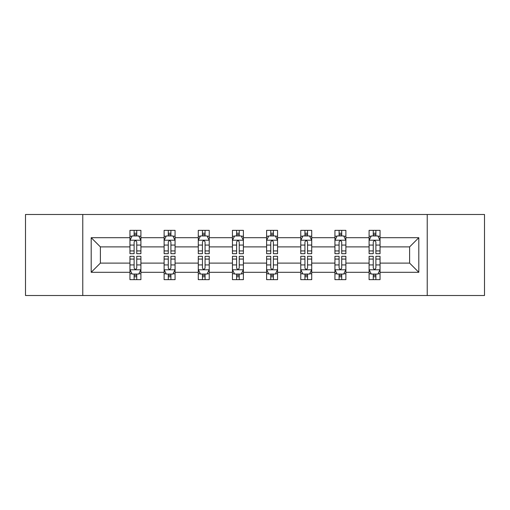 <?xml version="1.0" encoding="UTF-8"?>
<svg xmlns="http://www.w3.org/2000/svg" width="510" height="510" viewBox="0 0 510 510"><rect width="100%" height="100%" fill="white"/><g stroke="black" fill="none" stroke-linecap="round" stroke-linejoin="round"><path stroke-width="0.76" d="M427.233 214.487L25.5 214.487L25.5 295.513L484.5 295.513L484.5 214.487L427.233 214.487L427.233 295.513M380.046 272.302L380.046 263.103L409.606 263.103L418.806 272.302L380.046 272.302L380.046 279.639L375.883 279.639L375.883 274.055M82.767 295.513L82.767 214.487M369.093 272.302L345.882 272.302L345.882 263.103L369.093 263.103L369.093 279.639L380.046 279.639L380.046 273.787L377.986 273.787M345.882 272.302L345.882 279.639L341.719 279.639L341.719 274.055M334.93 272.302L311.718 272.302L311.718 263.103L334.93 263.103L334.93 279.639L345.882 279.639L345.882 273.787L343.823 273.787M311.718 272.302L311.718 279.639L307.555 279.639L307.555 274.055M300.766 272.302L277.555 272.302L277.555 263.103L300.766 263.103L300.766 279.639L311.718 279.639L311.718 273.787L309.659 273.787M277.555 272.302L277.555 279.639L273.392 279.639L273.392 274.055M266.609 272.302L243.391 272.302L243.391 263.103L266.609 263.103L266.609 279.639L277.555 279.639L277.555 273.787L275.496 273.787M243.391 272.302L243.391 279.639L239.235 279.639L239.235 274.055M232.445 272.302L209.234 272.302L209.234 263.103L232.445 263.103L232.445 279.639L243.391 279.639L243.391 273.787L241.332 273.787M209.234 272.302L209.234 279.639L205.071 279.639L205.071 274.055M198.282 272.302L175.07 272.302L175.07 263.103L198.282 263.103L198.282 279.639L209.234 279.639L209.234 273.787L207.175 273.787M175.07 272.302L175.07 279.639L170.907 279.639L170.907 274.055M164.118 272.302L140.907 272.302L140.907 263.103L164.118 263.103L164.118 279.639L175.07 279.639L175.07 273.787L173.011 273.787M140.907 272.302L140.907 279.639L136.744 279.639L136.744 274.055M129.954 272.302L91.194 272.302L91.194 237.698L129.954 237.698L129.954 246.897L100.393 246.897L100.393 263.103L129.954 263.103L129.954 279.639L140.907 279.639L140.907 273.787L138.847 273.787M132.013 236.213L129.954 236.213L129.954 230.361L129.954 237.698M134.117 235.945L134.117 230.361L129.954 230.361L140.907 230.361L140.907 237.698L164.118 237.698L164.118 230.361L175.07 230.361L175.07 237.698L198.282 237.698L198.282 230.361L209.234 230.361L209.234 237.698L232.445 237.698L232.445 230.361L243.391 230.361L243.391 237.698L266.609 237.698L266.609 230.361L277.555 230.361L277.555 237.698L300.766 237.698L300.766 230.361L311.718 230.361L311.718 237.698L334.93 237.698L334.93 230.361L345.882 230.361L345.882 237.698L369.093 237.698L369.093 230.361L380.046 230.361L380.046 237.698L418.806 237.698L418.806 272.302M369.093 237.698L369.093 246.897L345.882 246.897L345.882 237.698M334.93 237.698L334.93 246.897L311.718 246.897L311.718 237.698M300.766 237.698L300.766 246.897L277.555 246.897L277.555 237.698M266.609 237.698L266.609 246.897L243.391 246.897L243.391 237.698M232.445 237.698L232.445 246.897L209.234 246.897L209.234 237.698M198.282 237.698L198.282 246.897L175.07 246.897L175.07 237.698M164.118 237.698L164.118 246.897L140.907 246.897L140.907 237.698M91.194 237.698L100.393 246.897M409.606 263.103L409.606 246.897L380.046 246.897L380.046 237.698M373.256 235.837L375.883 235.837M339.093 235.837L341.719 235.837M304.929 235.837L307.555 235.837M270.765 235.837L273.392 235.837M236.608 235.837L239.235 235.837M202.444 235.837L205.071 235.837M168.281 235.837L170.907 235.837M134.117 235.837L136.744 235.837M134.117 274.163L136.744 274.163M168.281 274.163L170.907 274.163M202.444 274.163L205.071 274.163M236.608 274.163L239.235 274.163M270.765 274.163L273.392 274.163M304.929 274.163L307.555 274.163M339.093 274.163L341.719 274.163M373.256 274.163L375.883 274.163M100.393 263.103L91.194 272.302M418.806 237.698L409.606 246.897M136.744 233.21L134.117 233.21M129.954 250.939L129.954 253.687L134.117 253.687L134.117 250.939L129.954 250.939L129.954 246.897M140.907 246.897L140.907 253.687L136.744 253.687L136.744 241.969C135.87 240.28 134.997 240.28 134.117 241.969L134.117 250.939M138.847 236.213L140.907 236.213L140.907 230.361L136.744 230.361L136.744 235.945M140.907 240.325L138.72 235.945L132.147 235.945L129.954 240.325M134.117 276.79L136.744 276.79M140.907 259.061L140.907 256.313L136.744 256.313L136.744 259.061L140.907 259.061L140.907 263.103M129.954 263.103L129.954 256.313L134.117 256.313L134.117 268.03C134.991 269.72 135.87 269.72 136.744 268.03L136.744 259.061M132.013 273.787L129.954 273.787L129.954 279.639L134.117 279.639L134.117 274.055M129.954 269.675L132.147 274.055L138.72 274.055L140.907 269.675M170.907 233.21L168.281 233.21M166.177 236.213L164.118 236.213L164.118 230.361L168.281 230.361L168.281 235.945M164.118 250.939L164.118 253.687L168.281 253.687L168.281 250.939L164.118 250.939L164.118 246.897M175.07 246.897L175.07 253.687L170.907 253.687L170.907 241.969C170.034 240.28 169.161 240.28 168.281 241.969L168.281 250.939M173.011 236.213L175.07 236.213L175.07 230.361L170.907 230.361L170.907 235.945M175.07 240.325L172.877 235.945L166.311 235.945L164.118 240.325M205.071 233.21L202.444 233.21M200.341 236.213L198.282 236.213L198.282 230.361L202.444 230.361L202.444 235.945M198.282 250.939L198.282 253.687L202.444 253.687L202.444 250.939L198.282 250.939L198.282 246.897M209.234 246.897L209.234 253.687L205.071 253.687L205.071 241.969C204.198 240.28 203.318 240.28 202.444 241.969L202.444 250.939M207.175 236.213L209.234 236.213L209.234 230.361L205.071 230.361L205.071 235.945M209.234 240.325L207.041 235.945L200.475 235.945L198.282 240.325M168.281 276.79L170.907 276.79M175.07 259.061L175.07 256.313L170.907 256.313L170.907 259.061L175.07 259.061L175.07 263.103M164.118 263.103L164.118 256.313L168.281 256.313L168.281 268.03C169.154 269.72 170.034 269.72 170.907 268.03L170.907 259.061M166.177 273.787L164.118 273.787L164.118 279.639L168.281 279.639L168.281 274.055M164.118 269.675L166.311 274.055L172.877 274.055L175.07 269.675M202.444 276.79L205.071 276.79M209.234 259.061L209.234 256.313L205.071 256.313L205.071 259.061L209.234 259.061L209.234 263.103M198.282 263.103L198.282 256.313L202.444 256.313L202.444 268.03C203.318 269.72 204.191 269.72 205.071 268.03L205.071 259.061M200.341 273.787L198.282 273.787L198.282 279.639L202.444 279.639L202.444 274.055M198.282 269.675L200.475 274.055L207.041 274.055L209.234 269.675M239.235 233.21L236.608 233.21M234.504 236.213L232.445 236.213L232.445 230.361L236.608 230.361L236.608 235.945M232.445 250.939L232.445 253.687L236.608 253.687L236.608 250.939L232.445 250.939L232.445 246.897M243.391 246.897L243.391 253.687L239.235 253.687L239.235 241.969C238.355 240.28 237.481 240.28 236.608 241.969L236.608 250.939M241.332 236.213L243.391 236.213L243.391 230.361L239.235 230.361L239.235 235.945M243.391 240.325L241.204 235.945L234.632 235.945L232.445 240.325M236.608 276.79L239.235 276.79M243.391 259.061L243.391 256.313L239.235 256.313L239.235 259.061L243.391 259.061L243.391 263.103M232.445 263.103L232.445 256.313L236.608 256.313L236.608 268.03C237.481 269.72 238.355 269.72 239.235 268.03L239.235 259.061M234.504 273.787L232.445 273.787L232.445 279.639L236.608 279.639L236.608 274.055M232.445 269.675L234.632 274.055L241.204 274.055L243.391 269.675M273.392 233.21L270.765 233.21M268.668 236.213L266.609 236.213L266.609 230.361L270.765 230.361L270.765 235.945M266.609 250.939L266.609 253.687L270.765 253.687L270.765 250.939L266.609 250.939L266.609 246.897M277.555 246.897L277.555 253.687L273.392 253.687L273.392 241.969C272.519 240.28 271.645 240.28 270.765 241.969L270.765 250.939M275.496 236.213L277.555 236.213L277.555 230.361L273.392 230.361L273.392 235.945M277.555 240.325L275.368 235.945L268.795 235.945L266.609 240.325M270.765 276.79L273.392 276.79M277.555 259.061L277.555 256.313L273.392 256.313L273.392 259.061L277.555 259.061L277.555 263.103M266.609 263.103L266.609 256.313L270.765 256.313L270.765 268.03C271.645 269.72 272.519 269.72 273.392 268.03L273.392 259.061M268.668 273.787L266.609 273.787L266.609 279.639L270.765 279.639L270.765 274.055M266.609 269.675L268.795 274.055L275.368 274.055L277.555 269.675M307.555 233.21L304.929 233.21M302.825 236.213L300.766 236.213L300.766 230.361L304.929 230.361L304.929 235.945M300.766 250.939L300.766 253.687L304.929 253.687L304.929 250.939L300.766 250.939L300.766 246.897M311.718 246.897L311.718 253.687L307.555 253.687L307.555 241.969C306.682 240.28 305.809 240.28 304.929 241.969L304.929 250.939M309.659 236.213L311.718 236.213L311.718 230.361L307.555 230.361L307.555 235.945M311.718 240.325L309.525 235.945L302.959 235.945L300.766 240.325M304.929 276.79L307.555 276.79M311.718 259.061L311.718 256.313L307.555 256.313L307.555 259.061L311.718 259.061L311.718 263.103M300.766 263.103L300.766 256.313L304.929 256.313L304.929 268.03C305.802 269.72 306.682 269.72 307.555 268.03L307.555 259.061M302.825 273.787L300.766 273.787L300.766 279.639L304.929 279.639L304.929 274.055M300.766 269.675L302.959 274.055L309.525 274.055L311.718 269.675M341.719 233.21L339.093 233.21M336.989 236.213L334.93 236.213L334.93 230.361L339.093 230.361L339.093 235.945M334.93 250.939L334.93 253.687L339.093 253.687L339.093 250.939L334.93 250.939L334.93 246.897M345.882 246.897L345.882 253.687L341.719 253.687L341.719 241.969C340.846 240.28 339.966 240.28 339.093 241.969L339.093 250.939M343.823 236.213L345.882 236.213L345.882 230.361L341.719 230.361L341.719 235.945M345.882 240.325L343.689 235.945L337.123 235.945L334.93 240.325M339.093 276.79L341.719 276.79M345.882 259.061L345.882 256.313L341.719 256.313L341.719 259.061L345.882 259.061L345.882 263.103M334.93 263.103L334.93 256.313L339.093 256.313L339.093 268.03C339.966 269.72 340.839 269.72 341.719 268.03L341.719 259.061M336.989 273.787L334.93 273.787L334.93 279.639L339.093 279.639L339.093 274.055M334.93 269.675L337.123 274.055L343.689 274.055L345.882 269.675M375.883 233.21L373.256 233.21M371.152 236.213L369.093 236.213L369.093 230.361L373.256 230.361L373.256 235.945M369.093 250.939L369.093 253.687L373.256 253.687L373.256 250.939L369.093 250.939L369.093 246.897M380.046 246.897L380.046 253.687L375.883 253.687L375.883 241.969C375.009 240.28 374.13 240.28 373.256 241.969L373.256 250.939M377.986 236.213L380.046 236.213L380.046 230.361L375.883 230.361L375.883 235.945M380.046 240.325L377.853 235.945L371.28 235.945L369.093 240.325M373.256 276.79L375.883 276.79M380.046 259.061L380.046 256.313L375.883 256.313L375.883 259.061L380.046 259.061L380.046 263.103M369.093 263.103L369.093 256.313L373.256 256.313L373.256 268.03C374.13 269.72 375.003 269.72 375.883 268.03L375.883 259.061M371.152 273.787L369.093 273.787L369.093 279.639L373.256 279.639L373.256 274.055M369.093 269.675L371.28 274.055L377.853 274.055L380.046 269.675M140.849 240.216L130.012 240.216M140.907 250.939L136.744 250.939M134.117 245.068L129.954 245.068M140.907 245.068L136.744 245.068M136.744 234.606L134.117 234.606M130.012 269.784L140.849 269.784M129.954 259.061L134.117 259.061M136.744 264.932L140.907 264.932M129.954 264.932L134.117 264.932M134.117 275.394L136.744 275.394M175.013 240.216L164.175 240.216M175.07 250.939L170.907 250.939M168.281 245.068L164.118 245.068M175.07 245.068L170.907 245.068M170.907 234.606L168.281 234.606M209.176 240.216L198.339 240.216M209.234 250.939L205.071 250.939M202.444 245.068L198.282 245.068M209.234 245.068L205.071 245.068M205.071 234.606L202.444 234.606M164.175 269.784L175.013 269.784M164.118 259.061L168.281 259.061M170.907 264.932L175.07 264.932M164.118 264.932L168.281 264.932M168.281 275.394L170.907 275.394M198.339 269.784L209.176 269.784M198.282 259.061L202.444 259.061M205.071 264.932L209.234 264.932M198.282 264.932L202.444 264.932M202.444 275.394L205.071 275.394M243.34 240.216L232.496 240.216M243.391 250.939L239.235 250.939M236.608 245.068L232.445 245.068M243.391 245.068L239.235 245.068M239.235 234.606L236.608 234.606M232.496 269.784L243.34 269.784M232.445 259.061L236.608 259.061M239.235 264.932L243.391 264.932M232.445 264.932L236.608 264.932M236.608 275.394L239.235 275.394M277.504 240.216L266.66 240.216M277.555 250.939L273.392 250.939M270.765 245.068L266.609 245.068M277.555 245.068L273.392 245.068M273.392 234.606L270.765 234.606M266.66 269.784L277.504 269.784M266.609 259.061L270.765 259.061M273.392 264.932L277.555 264.932M266.609 264.932L270.765 264.932M270.765 275.394L273.392 275.394M311.661 240.216L300.823 240.216M311.718 250.939L307.555 250.939M304.929 245.068L300.766 245.068M311.718 245.068L307.555 245.068M307.555 234.606L304.929 234.606M300.823 269.784L311.661 269.784M300.766 259.061L304.929 259.061M307.555 264.932L311.718 264.932M300.766 264.932L304.929 264.932M304.929 275.394L307.555 275.394M345.825 240.216L334.987 240.216M345.882 250.939L341.719 250.939M339.093 245.068L334.93 245.068M345.882 245.068L341.719 245.068M341.719 234.606L339.093 234.606M334.987 269.784L345.825 269.784M334.93 259.061L339.093 259.061M341.719 264.932L345.882 264.932M334.93 264.932L339.093 264.932M339.093 275.394L341.719 275.394M379.988 240.216L369.151 240.216M380.046 250.939L375.883 250.939M373.256 245.068L369.093 245.068M380.046 245.068L375.883 245.068M375.883 234.606L373.256 234.606M369.151 269.784L379.988 269.784M369.093 259.061L373.256 259.061M375.883 264.932L380.046 264.932M369.093 264.932L373.256 264.932M373.256 275.394L375.883 275.394"/></g></svg>
